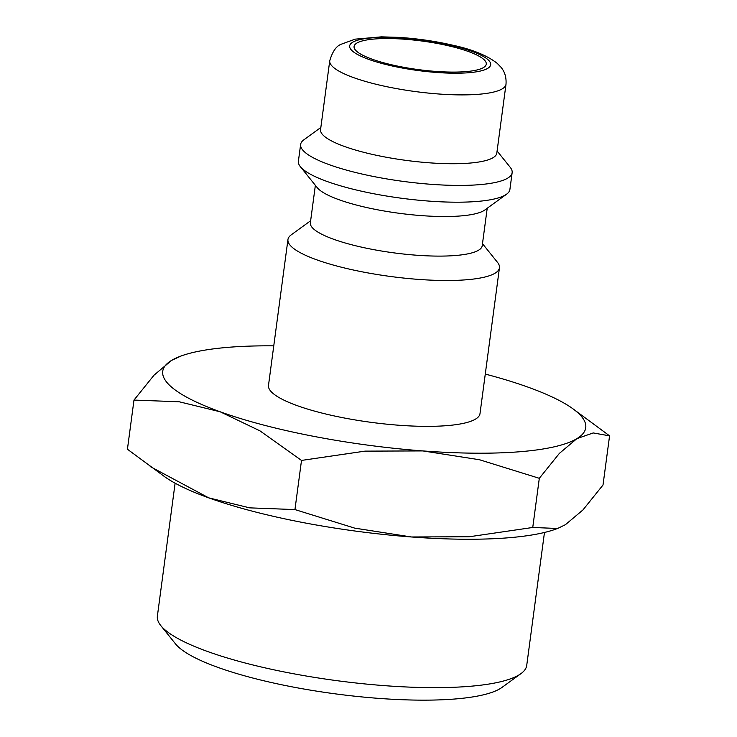<?xml version="1.0" encoding="UTF-8"?>
<svg xmlns="http://www.w3.org/2000/svg" width="737" height="737" viewBox="0 0 737 737"><rect width="100%" height="100%" fill="white"/><g stroke="black" fill="none" stroke-linecap="round" stroke-linejoin="round"><path stroke-width="1.11" d="M482.486 243.689L497.512 262.372A106.69 23.04 -172.4 0 1 499.456 267.771A106.69 23.04 -172.4 0 1 363.277 272.045A106.69 23.04 -172.4 0 1 287.946 239.553A106.69 23.04 -172.4 0 1 291.235 234.845L310.636 220.759M287.946 239.553L268.489 385.405A106.69 23.04 7.6 0 0 343.81 417.897A106.69 23.04 7.6 0 0 479.999 413.632L499.456 267.771M487.212 208.258L482.21 245.762A86.69 18.72 -172.4 0 1 371.568 249.235A86.69 18.72 -172.4 0 1 310.36 222.832L315.362 185.328M497.097 150.993L510.197 167.29A106.69 23.04 -172.4 0 1 512.141 172.688L509.903 189.464A106.69 23.04 -172.4 0 1 506.614 194.172L484.817 209.999A86.69 18.72 -172.4 0 1 376.847 209.658A86.69 18.72 -172.4 0 1 317.223 187.64L300.337 166.645A106.69 23.04 -172.4 0 1 298.393 161.246L300.632 144.461A106.69 23.04 -172.4 0 1 303.93 139.763L320.844 127.473M506.614 194.172A106.69 23.04 -172.4 0 1 373.723 193.739A106.69 23.04 -172.4 0 1 300.337 166.645M512.141 172.688A106.69 23.04 -172.4 0 1 375.962 176.963A106.69 23.04 -172.4 0 1 300.632 144.461M496.812 153.121A88.91 19.199 -172.4 0 1 383.332 156.686A88.91 19.199 -172.4 0 1 320.558 129.611L329.743 60.766A88.91 19.199 -172.4 0 0 392.517 87.85A88.91 19.199 -172.4 0 0 502.312 88.827A88.91 19.199 -172.4 0 0 505.997 84.285L496.812 153.121M485.278 374.074A213.389 46.081 -172.4 0 1 528.272 387.238A213.389 46.081 -172.4 0 1 571.949 408.086A213.389 46.081 -172.4 0 1 576.896 438.635L593.221 432.941L609.573 435.853L603.013 485.01L582.949 509.94L565.417 524.689L557.587 528.484L532.75 527.471L469.266 536.757L411.384 536.969A213.389 46.081 -172.4 0 1 301.903 522.34A213.389 46.081 -172.4 0 1 208.728 497.853A213.389 46.081 -172.4 0 1 165.051 476.996L127.427 449.229L133.987 400.071L179.257 401.785L220.206 411.799A213.389 46.081 -172.4 0 1 171.583 360.393A213.389 46.081 -172.4 0 1 181.201 355.953A213.389 46.081 -172.4 0 1 273.759 345.846M557.587 528.484L555.799 529.129A213.389 46.081 -172.4 0 1 411.384 536.969L354.718 528.134L294.947 509.58L249.686 507.857L208.728 497.853L150.191 466.549M301.507 460.422L364.99 451.136L422.872 450.924A213.389 46.081 -172.4 0 1 313.391 436.286A213.389 46.081 -172.4 0 1 220.206 411.799L259.958 430.859L301.507 460.422L294.947 509.58M544.468 532.473L526.725 665.41A186.314 40.231 -172.4 0 1 520.976 673.618A186.314 40.231 -172.4 0 1 288.913 672.872A186.314 40.231 -172.4 0 1 160.767 625.556A186.314 40.231 -172.4 0 1 157.377 616.132L175.111 483.196M520.976 673.618L501.952 687.437A168.856 36.463 -172.4 0 1 291.64 686.764A168.856 36.463 -172.4 0 1 175.507 643.88L160.767 625.556M439.188 43.824A66.68 14.399 -172.4 0 1 486.263 64.137A66.68 14.399 -172.4 0 1 401.149 66.809A66.68 14.399 -172.4 0 1 354.073 46.495A66.68 14.399 -172.4 0 1 439.188 43.824M576.896 438.635A213.389 46.081 -172.4 0 1 422.872 450.924L479.538 459.759L539.309 478.313L559.374 453.393L576.896 438.635M181.201 355.953L171.583 360.393L154.051 375.151L133.987 400.071M609.573 435.853L571.949 408.086M539.309 478.313L532.75 527.471M352.618 42.276A71.13 15.357 -172.4 0 1 440.45 43.059A71.13 15.357 -172.4 0 1 487.719 68.357A71.13 15.357 -172.4 0 1 399.878 67.574A71.13 15.357 -172.4 0 1 352.618 42.276M329.743 60.766C332.451 51.608 336.247 46.099 341.12 44.266L355.133 39.153L381.397 36.85L398.754 37.366C417.225 38.554 435.189 41.152 452.647 45.178C472.141 49.351 486.991 55.404 497.208 63.345L500.92 67.168C502.339 68.919 506.752 74.133 505.997 84.285"/></g></svg>
